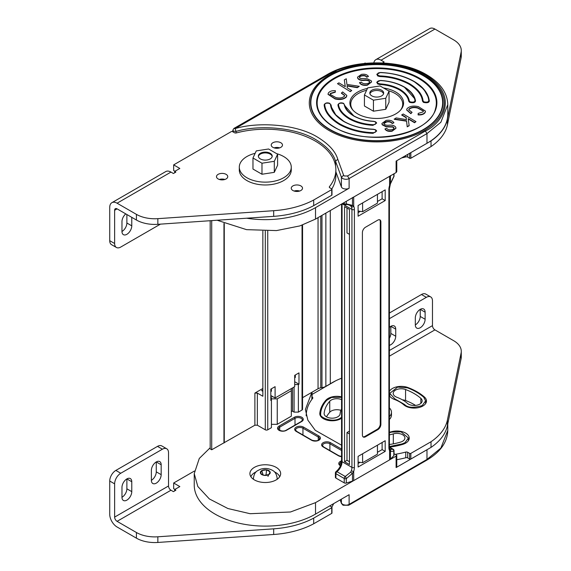 <?xml version="1.0" encoding="UTF-8"?>
<svg xmlns="http://www.w3.org/2000/svg" width="571" height="571" viewBox="0 0 571 571"><rect width="100%" height="100%" fill="white"/><g stroke="black" fill="none" stroke-linecap="round" stroke-linejoin="round"><path stroke-width="0.86" d="M210.185 447.75L199.286 458.456L194.24 473.637L197.83 486.506L209.343 498.926L227.9 508.518L250.091 513.707L290.468 511.994L315.52 502.644L396.11 456.115L396.781 455.18L396.781 466.635A2.291 1.32 180 0 1 396.11 467.57L426.98 449.748A71.047 41.019 0 0 0 428.229 449.006M194.24 473.637L194.24 485.093A71.047 41.019 0 0 0 238.1 522.986A71.047 41.019 0 0 0 315.52 514.1L349.117 494.7L349.117 504.386C347.239 505.399 345.084 505.399 342.636 504.386L341.394 503.065L341.394 499.161M396.781 455.18L394.033 453.767M311.859 399.4L311.859 392.37L305.392 409.464L307.833 420.113L315.242 430.298L341.558 445.202M276.157 467.363A15.374 8.879 180 0 1 280.661 473.637A15.374 8.879 180 0 1 271.168 481.838A15.374 8.879 180 0 1 254.416 479.911A15.374 8.879 180 0 1 249.912 473.637A15.374 8.879 180 0 1 259.405 465.436A15.374 8.879 180 0 1 276.157 467.363M291.331 411.591L292.552 410.884M277.242 424.324L291.331 416.188L291.331 390.728L277.242 398.865L277.242 424.324L271.425 424.324M377.445 445.187L377.445 454.159L362.606 462.724L358.088 462.025M362.606 453.759L362.606 462.724M291.331 388.608L291.331 390.728M277.242 398.865L271.425 398.865M273.331 396.959A3.033 1.749 180 0 1 271.361 395.817M306.27 414.489A71.047 41.019 0 0 0 306.092 415.196M341.558 397.295L331.601 397.459L326.641 400.35C323.122 404.389 321.13 408.672 320.681 413.19L320.666 416.28M320.681 413.19C317.59 416.423 331.765 423.589 340.223 418.236L341.558 417.308M389.401 446.565L402.091 443.91L405.025 442.682L408.379 438L401.113 431.847L391.749 432.097L389.401 432.718M404.561 404.489C407.665 407.794 413.561 408.144 422.255 405.546L425.609 400.871L423.746 397.252C419.442 393.462 414.011 390.328 407.458 387.845L397.623 387.095L389.729 393.383L394.925 398.922L404.561 404.489L404.561 405.439M405.56 389.522A52.682 30.413 180 0 1 413.996 393.476A52.682 30.413 180 0 1 420.848 398.344A7.994 4.618 180 0 1 422.147 400.871A7.994 4.618 180 0 1 416.437 405.289A7.994 4.618 180 0 1 407.458 403.39A36.694 21.184 0 0 0 402.691 400A36.694 21.184 0 0 0 396.816 397.245A7.994 4.618 180 0 1 393.198 393.383A7.994 4.618 180 0 1 397.387 389.322A7.994 4.618 180 0 1 405.56 389.522L405.56 400.514A7.994 4.618 0 0 0 402.362 399.814M415.56 405.41A52.682 30.413 0 0 0 413.996 404.468A52.682 30.413 0 0 0 405.56 400.514M389.401 434.866A36.694 21.184 0 0 0 393.312 433.881A7.994 4.618 180 0 1 402.569 434.738A7.994 4.618 180 0 1 404.91 438A7.994 4.618 180 0 1 400.528 442.118A52.682 30.413 180 0 1 389.401 444.509M341.558 408.964A36.694 21.184 0 0 0 340.102 413.811A7.994 4.618 180 0 1 331.901 418.172A7.994 4.618 180 0 1 324.128 413.561A7.994 4.618 180 0 1 324.142 413.304A52.682 30.413 180 0 1 329.738 401.249A7.994 4.618 180 0 1 341.558 399.593M340.937 410.356A7.994 4.618 0 0 0 329.738 412.248A52.682 30.413 0 0 0 326.498 416.837M389.401 327.404A6.931 3.997 -60 0 1 394.297 325.991A6.931 3.997 -60 0 1 395.732 329.167L395.732 336.24A6.931 3.997 -60 0 1 390.828 344.72A6.931 3.997 -60 0 1 389.401 345.305M389.401 338.225A6.931 3.997 120 0 0 390.828 333.407L390.828 326.334L395.732 329.167M425.124 319.268A6.931 3.997 -60 0 1 420.227 327.754A6.931 3.997 -60 0 1 416.766 328.097A6.931 3.997 -60 0 1 415.324 324.92A6.931 3.997 120 0 0 420.227 316.434L420.227 309.368L425.124 312.194L425.124 319.268L420.227 316.434M389.401 432.283A32.361 18.686 0 0 0 391.356 431.762A12.326 7.116 180 0 1 405.631 433.075A12.326 7.116 180 0 1 409.243 438.107A12.326 7.116 180 0 1 402.484 444.459A57.014 32.918 180 0 1 389.572 447.157M389.401 391.406A12.326 7.116 180 0 1 407.93 387.531A57.014 32.918 180 0 1 417.058 391.813A57.014 32.918 180 0 1 424.474 397.081A12.326 7.116 180 0 1 426.48 400.97A12.326 7.116 180 0 1 417.672 407.794A12.326 7.116 180 0 1 403.84 404.868A32.361 18.686 0 0 0 399.629 401.877A32.361 18.686 0 0 0 394.447 399.443A12.326 7.116 180 0 1 389.401 395.567M341.558 418.243A12.326 7.116 180 0 1 327.904 420.349A12.326 7.116 180 0 1 319.796 413.661A12.326 7.116 180 0 1 319.817 413.268A57.014 32.918 180 0 1 325.87 400.228A12.326 7.116 180 0 1 341.558 396.859M389.401 318.675L426.351 297.341A8.658 5.003 -60 0 1 430.684 296.913A8.658 5.003 -60 0 1 432.475 300.881L432.475 325.627A3.462 1.998 -120 0 0 434.924 329.874L453.667 340.694A25.98 15.003 180 0 1 461.275 351.301A25.98 15.003 180 0 1 461.097 353.056L447.421 419.978A71.175 41.091 180 0 1 431.026 441.733L410.842 453.388A0.864 0.5 180 0 1 409.621 453.388L407.701 452.275A1.734 0.999 0 0 0 405.753 452.075A70.176 40.52 180 0 1 395.988 454.181M320.374 415.809A57.014 32.918 180 0 1 320.666 414.81M461.275 351.301L461.275 356.954A25.98 15.003 180 0 1 461.097 358.716L447.421 425.638A71.175 41.091 180 0 1 431.026 447.393L410.842 459.041A0.864 0.5 180 0 1 409.621 459.041L407.701 457.935A1.734 0.999 0 0 0 405.753 457.735A70.176 40.52 180 0 1 396.781 459.698M312.066 394.44L335.727 380.778M306.263 415.267L306.263 415.852A70.176 40.52 180 0 1 306.263 415.267A70.176 40.52 180 0 1 312.672 398.337A1.734 0.999 0 0 0 312.837 397.923A1.734 0.999 0 0 0 312.323 397.216L312.066 397.066M431.026 447.393L431.026 441.733M389.401 313.015L421.455 294.515L426.351 297.341M430.684 296.913L425.78 294.086A8.658 5.003 120 0 0 421.455 294.515M415.324 324.92L415.324 317.847A6.931 3.997 -60 0 1 418.35 310.881A6.931 3.997 -60 0 1 423.689 309.018A6.931 3.997 -60 0 1 425.124 312.194M131.773 491.638A6.931 3.997 -60 0 1 126.876 500.125A6.931 3.997 -60 0 1 123.407 500.467A6.931 3.997 -60 0 1 121.973 497.291A6.931 3.997 120 0 0 126.876 488.805L126.876 478.905L131.773 481.738L131.773 491.638L126.876 488.805M161.172 474.665A6.931 3.997 -60 0 1 156.268 483.152A6.931 3.997 -60 0 1 152.807 483.494A6.931 3.997 -60 0 1 151.372 480.318A6.931 3.997 120 0 0 156.268 471.832L156.268 461.932L161.172 464.765L161.172 474.665L156.268 471.832M174.697 490.903L174.697 489.547L175.868 490.225L173.42 491.638L170.972 490.225L117.076 521.337A3.462 1.998 60 0 1 114.628 517.098L114.628 483.858A8.658 5.003 -60 0 1 120.752 473.252L162.392 449.206A8.658 5.003 -60 0 1 166.725 448.777A8.658 5.003 -60 0 1 168.524 452.739L168.524 485.978A3.462 1.998 -120 0 0 170.972 490.225M329.752 505.885A1.734 0.999 0 0 0 329.802 505.913L331.722 507.027A0.864 0.5 180 0 1 331.979 507.376A0.864 0.5 180 0 1 331.722 507.733L313.679 518.125A71.047 41.019 180 0 1 273.687 528.832L157.86 536.79A25.98 15.003 180 0 1 136.419 532.507L117.076 521.337M174.697 489.547L179.836 486.578L173.663 483.009L194.383 471.046M174.933 489.404L173.663 488.669L173.663 483.009M333.65 503.629A70.176 40.52 180 0 1 331.815 507.091M331.979 507.376L331.979 513.036A0.864 0.5 180 0 1 331.722 513.386L313.679 523.785A71.047 41.019 180 0 1 273.687 534.485L157.86 542.45A25.98 15.003 180 0 1 136.419 538.16L117.076 526.997A10.392 6.003 60 0 1 109.725 514.264L109.725 481.025L114.628 483.858M313.693 518.14L313.693 523.793L313.679 518.125M120.752 473.252L115.849 470.418L157.496 446.379L162.392 449.206M166.725 448.777L161.829 445.944A8.658 5.003 120 0 0 157.496 446.379M115.849 470.418A8.658 5.003 120 0 0 109.725 481.025M121.973 497.291L121.973 487.391A6.931 3.997 -60 0 1 124.999 480.418A6.931 3.997 -60 0 1 130.338 478.562A6.931 3.997 -60 0 1 131.773 481.738M151.372 480.318L151.372 470.418A6.931 3.997 -60 0 1 154.398 463.445A6.931 3.997 -60 0 1 159.737 461.589A6.931 3.997 -60 0 1 161.172 464.765M274.38 471.839A14.725 8.501 180 0 1 275.693 472.517A14.725 8.501 180 0 1 279.683 476.749M250.883 476.749A14.725 8.501 180 0 1 256.186 471.839M253.424 478.384A11.863 6.852 0 0 0 253.417 478.527A11.863 6.852 0 0 0 253.503 479.34M270.054 471.846L268.777 474.601L264.009 475.336L260.519 473.323L261.796 470.568L266.564 469.833L270.054 471.846A4.939 2.848 180 0 1 268.777 474.601A4.939 2.848 180 0 1 264.009 475.336A4.939 2.848 180 0 1 261.796 474.601A4.939 2.848 180 0 1 260.519 473.323A4.939 2.848 180 0 1 261.796 470.568A4.939 2.848 180 0 1 266.564 469.833A4.939 2.848 180 0 1 268.777 470.568A4.939 2.848 180 0 1 270.054 471.846L267.942 476.414M277.063 479.34A11.863 6.852 0 0 0 277.149 478.527A11.863 6.852 0 0 0 277.149 478.384M266.022 475.022L266.564 469.833M263.067 474.794L261.796 470.568M389.401 407.915A14.725 8.501 180 0 1 391.47 412.255L391.47 415.088A14.725 8.501 180 0 1 389.401 419.428M391.47 412.255A14.725 8.501 180 0 1 389.401 416.602M276.657 153.649A25.98 15.003 180 0 1 283.651 156.533A25.98 15.003 180 0 1 291.267 167.139A25.98 15.003 180 0 1 275.222 181A25.98 15.003 180 0 1 246.908 177.745A25.98 15.003 180 0 1 239.299 167.139A25.98 15.003 180 0 1 255.144 153.328M291.267 167.139L291.267 169.972A25.98 15.003 180 0 1 275.222 183.826A25.98 15.003 180 0 1 246.908 180.579A25.98 15.003 180 0 1 239.299 169.972L239.299 167.139M371.842 95.892A6.931 3.997 0 0 0 379.394 96.763A6.931 3.997 0 0 0 383.669 93.066A6.931 3.997 0 0 0 381.642 90.232A6.931 3.997 0 0 0 374.091 89.369A6.931 3.997 0 0 0 369.815 93.066A6.931 3.997 0 0 0 371.842 95.892M364.426 94.972L364.426 105.999L373.441 111.209L385.76 109.304L389.058 102.188L389.058 91.16L380.043 85.95L367.724 87.855L364.426 94.972L373.441 100.175L385.76 98.269L389.058 91.16M373.441 111.209L373.441 100.175M385.76 109.304L385.76 98.269M260.383 158.931A6.931 3.997 0 0 0 267.935 159.801A6.931 3.997 0 0 0 272.217 156.104A6.931 3.997 0 0 0 270.183 153.278A6.931 3.997 0 0 0 262.631 152.407A6.931 3.997 0 0 0 258.356 156.104A6.931 3.997 0 0 0 260.383 158.931M252.967 158.01L252.967 169.045L261.982 174.248L274.301 172.342L277.599 165.233L277.599 154.199L268.584 148.995L256.272 150.901L252.967 158.01L261.982 163.213L274.301 161.315L277.599 154.199M261.982 174.248L261.982 163.213M274.301 172.342L274.301 161.315M125.777 213.882A6.931 3.997 120 0 0 121.973 221.591L121.973 231.491A6.931 3.997 120 0 0 123.407 234.66A6.931 3.997 120 0 0 128.746 232.804A6.931 3.997 120 0 0 131.773 225.83L131.773 217.344M218.136 178.944A5.631 3.248 180 0 1 216.488 176.646A5.631 3.248 180 0 1 219.963 173.641A5.631 3.248 180 0 1 226.102 174.348A5.631 3.248 180 0 1 227.75 176.646A5.631 3.248 180 0 1 224.275 179.644A5.631 3.248 180 0 1 218.136 178.944M219.35 179.472A5.631 3.248 180 0 1 224.888 179.472M272.874 147.339A5.631 3.248 180 0 1 271.225 145.041A5.631 3.248 180 0 1 274.694 142.043A5.631 3.248 180 0 1 280.832 142.743A5.631 3.248 180 0 1 282.481 145.041A5.631 3.248 180 0 1 279.005 148.046A5.631 3.248 180 0 1 272.874 147.339M274.08 147.875A5.631 3.248 180 0 1 279.626 147.875M292.902 190.507A5.631 3.248 180 0 1 291.253 188.209A5.631 3.248 180 0 1 294.729 185.204A5.631 3.248 180 0 1 300.867 185.91A5.631 3.248 180 0 1 302.516 188.209A5.631 3.248 180 0 1 299.04 191.214A5.631 3.248 180 0 1 292.902 190.507M294.115 191.042A5.631 3.248 180 0 1 299.661 191.042M174.933 171.271L173.663 170.536L173.663 164.876L231.284 131.608A0.864 0.5 180 0 1 232.511 131.608L234.431 132.715A1.734 0.999 0 0 0 236.38 132.922A70.176 40.52 180 0 1 335.869 169.73A70.176 40.52 180 0 1 329.453 186.66A1.734 0.999 0 0 0 329.296 187.074A1.734 0.999 0 0 0 329.802 187.78L331.722 188.887A0.864 0.5 180 0 1 331.979 189.244A0.864 0.5 180 0 1 331.722 189.601L313.693 200.007A71.047 41.019 180 0 1 273.687 210.692L157.86 218.657A25.98 15.003 180 0 1 136.419 214.368L117.076 203.205A10.392 6.003 -120 0 0 111.88 202.691A10.392 6.003 -120 0 0 109.725 207.444L109.725 240.684L114.628 243.51A8.658 5.003 120 0 0 116.42 247.479A8.658 5.003 120 0 0 120.752 247.05L160.43 224.139M335.869 169.73L335.869 175.39A70.176 40.52 180 0 1 331.815 188.958M331.979 189.244L331.979 194.904A0.864 0.5 180 0 1 331.722 195.253L313.679 205.653A71.047 41.019 180 0 1 273.687 216.352L157.86 224.317A25.98 15.003 180 0 1 136.419 220.028L117.076 208.858A3.462 1.998 -120 0 0 115.342 208.686A3.462 1.998 -120 0 0 114.628 210.278L114.628 243.51M111.88 202.691L165.776 171.571A10.392 6.003 60 0 1 170.972 172.085L173.42 173.505L175.868 172.085L174.697 171.407L179.836 168.445L173.663 164.876M313.693 200.007L313.693 205.66L313.679 199.993M174.697 171.407L174.697 172.763M126.876 214.518L126.876 223.004A6.931 3.997 -60 0 1 121.973 231.491M116.42 247.479L111.523 244.652A8.658 5.003 -60 0 1 109.725 240.684M383.562 93.772A6.931 3.997 0 0 0 381.642 91.653A6.931 3.997 0 0 0 374.669 90.661A6.931 3.997 0 0 0 369.922 93.772M330.024 103.544L329.931 103.415C327.347 102.395 325.434 102.801 324.2 104.621L324.164 105.085C324.899 112.18 330.002 118.647 339.474 124.485C349.58 129.952 360.779 132.9 373.063 133.321L376.696 131.016L375.647 129.803L373.534 129.246C362.142 128.703 352.378 126.141 344.242 121.544C337.432 117.54 333.2 112.815 331.544 107.355L335.769 114.821L344.07 121.523M375.739 129.938L376.696 131.016M343.821 103.544L343.728 103.415C341.144 102.395 339.238 102.801 337.996 104.621L337.968 105.143C338.739 110.182 342.479 114.757 349.195 118.868C356.311 122.744 364.241 124.906 372.97 125.349L376.696 123.043L375.647 121.837L373.62 121.28C365.975 120.802 359.423 119.018 353.963 115.927C349.202 113.129 346.247 109.832 345.105 106.042L353.799 115.913M375.739 121.973L376.696 123.043M408.679 101.174L409.236 100.817L410.064 101.831C413.204 102.48 414.832 102.038 414.96 100.496L415.524 100.789C415.367 102.63 413.418 103.165 409.671 102.38L408.679 101.174C408.044 97.02 404.96 93.251 399.429 89.868C393.569 86.671 387.045 84.893 379.858 84.529L377.681 83.951L376.724 82.217L380.493 80.454C389.679 81.025 397.58 83.18 404.204 86.928C410.035 90.339 413.69 94.436 415.16 99.233L404.289 87.056M414.96 100.496C414.203 95.521 410.513 91.01 403.897 86.963C396.881 83.145 389.065 81.011 380.457 80.575L380.108 80.561C377.281 81.003 376.603 81.946 378.081 83.395L380.343 83.908C387.502 84.33 393.997 86.128 399.828 89.312C405.453 92.752 408.586 96.585 409.236 100.817M380.322 83.88L379.851 84.529L380.329 83.908M415.524 100.789L415.16 99.233M379.943 76.564L379.979 75.914C390.8 76.293 400.656 78.884 409.55 83.701C417.886 88.833 422.383 94.529 423.025 100.767L422.469 101.117C421.826 94.95 417.394 89.326 409.157 84.251C400.364 79.497 390.628 76.935 379.943 76.564L377.752 75.993L376.789 74.259L380.407 72.488C393.398 73.095 404.575 76.036 413.925 81.31C421.812 85.921 426.744 91.46 428.721 97.912L423.775 89.219L414.018 81.446M422.469 101.117L423.468 102.38C427.172 103.165 429.128 102.652 429.328 100.839L428.721 97.912M317.983 108.676C320.145 115.792 325.656 121.951 334.52 127.155C365.783 147.14 430.206 135.163 435.502 108.676A59.584 34.403 0 0 0 418.878 78.641A59.584 34.403 0 0 0 349.438 72.389A59.584 34.403 0 0 0 317.983 108.676A59.584 34.403 0 0 0 334.349 127.14M246.658 218.208A71.047 41.019 0 0 0 315.52 207.63L349.117 188.237L349.117 178.545C347.239 179.551 345.084 179.551 342.636 178.545L341.394 177.224L335.527 161.165L337.775 159.28L343.635 175.318L344.256 175.982L347.496 175.982L425.359 131.03C441.533 123.95 460.676 96.056 425.359 74.894C388.715 54.502 340.395 65.558 328.125 74.894L235.124 128.596C257.507 121.801 295.757 123.764 317.547 137.14C328.782 144.056 335.527 151.436 337.775 159.28M350.116 104.943A26.851 15.503 180 0 1 350.858 102.816M383.534 87.97A26.851 15.503 180 0 1 395.732 92.002A26.851 15.503 180 0 1 403.59 102.966A26.851 15.503 180 0 1 387.017 117.283A26.851 15.503 180 0 1 357.76 113.929A26.851 15.503 180 0 1 349.895 102.966A26.851 15.503 180 0 1 367.467 88.419M295.542 191.364L295.949 190.664M377.445 194.361L377.445 203.14L362.606 211.705L362.606 202.926M362.606 211.705L358.088 211.006M217.13 220.242L246.551 229.649L276.471 230.591L299.846 225.923L315.52 219.086L396.11 172.563L396.781 171.628L396.781 160.715M396.11 172.563L396.11 161.108L426.98 143.285A71.047 41.019 0 0 0 447.785 114.279L447.785 104.593L440.855 122.265L426.98 133.593L349.117 178.545L347.496 175.982M349.117 188.237A4.582 2.648 180 0 1 344.57 188.901A4.582 2.648 180 0 1 341.394 186.91L335.869 171.8M236.073 132.979L236.073 131.423C257.764 124.842 294.822 126.741 315.927 139.702C326.819 146.412 333.35 153.563 335.527 161.165L335.527 165.726M402.634 102.816A26.851 15.503 180 0 1 403.376 104.943M337.497 83.666L350.287 91.631L351.722 90.511L347.289 87.863L347.025 85.65L357.367 87.363L359.266 86.307L346.897 84.408L346.276 78.769L344.327 79.854L345.277 86.656L338.931 82.866L337.497 83.666L350.287 91.631M344.327 79.854L345.227 86.628M347.068 85.978L357.367 87.684L359.266 86.307M423.382 111.145L417.758 108.105C413.975 107.148 411.063 107.584 409.007 109.404L408.8 109.975M412.069 112.359L410.849 113.351L406.666 109.853L407.009 108.711C409.528 106.185 413.325 105.492 418.407 106.649L425.452 111.102L425.102 112.287C423.789 114.029 421.455 114.8 418.1 114.578L418.186 113.401L423.125 111.887L423.389 110.974L417.758 107.776C413.975 106.827 411.063 107.255 409.007 109.075L408.793 109.81L412.069 112.359L410.849 113.679L406.673 110.017M425.445 111.252L425.102 112.615C423.789 114.357 421.455 115.121 418.1 114.907L418.1 114.578M406.424 119.624L406.195 117.74L401.763 115.092L403.197 113.972L415.988 121.616L414.553 122.736L408.265 118.975M415.988 121.616L414.553 122.415L408.215 118.618L409.164 125.748L407.216 126.833L406.588 121.195L394.226 119.296L396.117 117.919L406.459 119.632L406.195 117.74M394.019 128.239L392.755 127.083L386.246 126.855L382.199 124.792L381.928 123.607M393.926 122.786L392.184 123.222C391.121 121.78 389.279 121.252 386.653 121.637C384.519 122.008 383.633 122.801 383.998 124.021C385.168 125.099 386.974 125.484 389.415 125.177C392.434 124.963 394.525 125.62 395.682 127.162L395.96 128.132L392.084 130.887C388.68 131.401 386.324 130.709 385.025 128.825L386.817 128.396C387.666 129.624 389.194 130.06 391.385 129.717C393.333 129.41 394.176 128.703 393.904 127.604L392.755 126.762L386.246 126.526L382.199 124.464L381.92 123.443L386.132 120.395C389.936 119.86 392.534 120.652 393.926 122.786L392.184 123.543C391.121 122.108 389.279 121.58 386.653 121.966L383.855 123.614M395.953 128.297L392.084 131.216C388.68 131.723 386.324 131.037 385.025 129.146L385.025 128.825M337.968 105.143L338.524 104.786C339.288 109.753 342.971 114.264 349.595 118.318C356.611 122.137 364.419 124.264 373.027 124.706C375.697 124.628 376.467 123.686 375.34 121.88L373.584 121.402C366.268 121.023 359.623 119.218 353.663 115.963C348.032 112.523 344.898 108.69 344.249 104.464L345.105 106.042M324.164 105.085L324.721 104.743C325.449 111.759 330.495 118.154 339.866 123.928C349.866 129.339 360.951 132.251 373.106 132.672C375.725 132.579 376.475 131.637 375.34 129.845L373.505 129.36C362.692 128.989 352.835 126.391 343.935 121.58C335.598 116.441 331.109 110.753 330.459 104.507L331.023 104.807L331.544 107.355M341.415 92.923L344.691 95.471L344.477 96.199C342.429 98.019 339.509 98.455 335.734 97.498L330.095 94.301L330.366 93.394L335.298 91.881L335.384 90.696C332.029 90.482 329.695 91.246 328.382 92.987L328.032 94.179L335.077 98.633C340.159 99.782 343.963 99.09 346.483 96.563L346.818 95.421L342.636 91.924L341.415 93.244L344.684 95.628M328.04 94.351L335.077 98.954C340.159 100.111 343.963 99.418 346.483 96.892L346.811 95.585M330.109 94.458L330.366 93.715L335.298 92.202L335.384 90.696M359.559 82.495C360.951 84.622 363.549 85.422 367.353 84.879L371.571 81.839L371.286 80.811L367.246 78.748L360.729 78.52L359.587 77.67C359.316 76.571 360.158 75.872 362.107 75.565C364.298 75.215 365.818 75.657 366.675 76.885L368.466 76.457C367.16 74.565 364.805 73.88 361.407 74.387L357.532 77.149L357.803 78.113C358.959 79.654 361.05 80.318 364.077 80.097C366.511 79.797 368.316 80.183 369.494 81.253C369.858 82.481 368.973 83.273 366.832 83.637C364.212 84.023 362.364 83.494 361.307 82.06L359.559 82.816C360.951 84.951 363.549 85.743 367.353 85.207L371.564 81.996M357.539 77.306L357.803 78.441C358.959 79.983 361.05 80.639 364.077 80.425C366.511 80.118 368.316 80.504 369.494 81.582L369.637 81.988M359.587 77.999C359.316 76.899 360.158 76.193 362.107 75.886C364.298 75.543 365.818 75.979 366.675 77.213L368.466 76.457M350.287 91.31L351.722 90.511M406.195 117.419L401.763 114.771M409.164 125.42L407.216 126.833M407.216 126.512L406.588 121.195M406.588 120.866L394.226 118.975M383.84 123.45L383.998 124.021M359.587 77.67L359.452 77.192M353.064 110.267A25.98 15.003 180 0 1 350.758 104.093A25.98 15.003 180 0 1 366.603 90.282M388.094 90.603A25.98 15.003 180 0 1 395.118 93.487A25.98 15.003 180 0 1 402.726 104.093A25.98 15.003 180 0 1 400.421 110.267M272.181 156.511A6.931 3.997 0 0 0 270.183 154.084A6.931 3.997 0 0 0 262.96 153.142A6.931 3.997 0 0 0 258.392 156.511M382.463 62.938L384.133 61.968L381.028 60.183A10.392 6.003 -120 0 0 375.832 59.662L429.727 28.55A10.392 6.003 60 0 1 434.924 29.064L453.667 39.884A25.98 15.003 180 0 1 461.275 50.491A25.98 15.003 180 0 1 461.097 52.247L447.421 119.168A71.175 41.091 180 0 1 431.026 140.923L428.229 142.543M364.369 63.438L365.119 63.003L365.654 63.31M461.275 50.491L461.275 56.151A25.98 15.003 180 0 1 461.097 57.907L447.421 124.828A71.175 41.091 180 0 1 431.026 146.583L410.842 158.238A0.864 0.5 180 0 1 409.621 158.238L407.701 157.125A1.734 0.999 0 0 0 405.753 156.925A70.176 40.52 180 0 1 401.599 157.939M431.026 140.923L431.026 146.583M375.832 59.662A10.392 6.003 -120 0 0 373.827 62.839M393.826 173.884L393.826 176.439A1.742 1.078 36.5 0 1 393.69 176.996L393.69 176.996A1.742 1.742 0 0 0 394.033 175.961L394.033 173.762M345.262 204.518A1.742 0.828 -99.1 0 0 345.74 204.718L345.74 204.718A1.742 0.828 -99.1 0 0 346.29 203.883L346.29 201.327M394.033 175.961A1.742 1.006 0 0 1 393.826 176.439L390.493 183.434L389.401 188.823A1.742 1.006 0 0 1 388.894 189.536L388.894 447.478A10.456 6.038 120 0 0 389.586 450.676L390.493 451.368L393.826 451.218L393.826 455.601A1.742 1.006 0 0 0 394.033 455.13L394.033 450.74A1.742 1.006 180 0 1 393.826 451.218A1.742 1.399 51.6 0 0 392.491 449.22L389.957 449.484M358.088 212.655L360.344 211.356M377.445 201.477L382.113 198.779L382.113 191.67M390.493 175.804L390.493 183.434L389.586 185.532A1.742 0.485 18.1 0 0 390.007 185.368M342.686 203.404L344.591 204.504A1.742 1.742 0 0 0 345.74 204.718C346.654 204.368 348.003 204.554 349.787 205.275L350.658 205.903A1.742 1.206 -47.4 0 0 352.485 205.382L346.29 203.883A1.742 1.006 -0 0 1 344.234 203.704L343.2 203.112M350.658 205.903L351.351 206.788A1.742 1.335 -27.7 0 0 353.699 206.252L352.485 205.382L352.485 197.752M358.088 205.539L385.197 189.886L385.197 200.564L358.088 216.209L358.088 205.539M382.113 198.779L385.197 200.564M351.351 206.788A8.715 5.032 -60 0 1 351.929 209.45A1.742 1.006 0 0 0 354.391 209.45A10.456 6.038 120 0 0 353.699 206.252L353.699 197.045A5.225 3.019 180 0 1 352.485 197.566M353.699 197.045L389.586 176.332L389.586 185.532A10.456 6.038 120 0 0 388.894 189.536L388.894 446.051M390.493 175.625A5.225 3.019 180 0 1 389.586 176.332M346.997 208.03L346.997 232.932L349.459 234.353M349.459 209.45L344.534 206.609L344.534 461.703L349.459 464.551L349.459 209.45M362.399 232.575A4.354 2.512 -60 0 1 365.483 227.237L377.802 220.128A4.354 2.512 -60 0 1 379.979 219.906A4.354 2.512 -60 0 1 380.886 221.905L380.886 424.353A4.354 2.512 -60 0 1 377.802 429.692L365.483 436.801A4.354 2.512 -60 0 1 363.306 437.022A4.354 2.512 -60 0 1 362.399 435.023L362.399 232.575M379.651 219.771A4.354 2.512 -60 0 1 380.265 221.548L380.265 423.996A4.354 2.512 -60 0 1 377.188 429.335L364.862 436.451A4.354 2.512 -60 0 1 363.013 436.801M349.459 431.112L346.997 432.532L346.997 460.283L344.534 461.703M346.29 483.045L346.29 478.662L352.485 473.309L353.699 471.396A1.742 0.485 -161.9 0 1 351.351 470.725L350.658 472.167L345.262 476.485L336.933 471.682A1.742 1.006 120 0 0 335.905 473.68L335.905 478.063L344.234 482.873A1.742 1.006 0 0 0 346.29 483.045L352.485 481.125A5.225 3.019 0 0 0 353.699 480.596L389.586 459.883A5.225 3.019 0 0 0 390.493 459.177L393.826 455.601M385.197 451.39L385.197 440.719L358.088 456.365L358.088 467.042L385.197 451.39L382.113 449.613L377.445 452.303M346.997 460.283L349.459 461.703M349.459 433.96L346.997 432.532M360.073 462.332L358.088 463.481M382.113 442.496L382.113 449.613M335.905 478.063A1.742 1.006 180 0 1 335.398 477.356L335.398 472.966A1.742 1.006 180 0 0 335.905 473.68L344.234 478.484L344.234 482.873M390.364 449.848L390.3 449.784A1.742 1.556 140.5 0 1 390.493 451.368L390.493 459.177M389.586 459.883L389.586 450.676A1.742 1.335 -27.7 0 0 389.893 449.156L389.401 446.765L389.401 188.823M346.29 478.662A1.742 0.507 -114.8 0 0 345.262 476.485A1.742 1.006 -60 0 0 344.234 478.484A1.742 1.006 180 0 0 346.29 478.662M352.485 481.125L352.485 473.309A1.742 0.4 -147 0 1 350.658 472.167M341.558 378.223A64.116 37.015 -0 0 0 330.295 383.791L325.855 386.353A8.658 5.003 180 0 1 321.973 387.652L320.766 387.837A6.06 3.497 -0 0 0 318.047 388.744L318.047 217.63M211.713 220.613L211.713 449.777L254.887 425.202L254.887 393.069L257.343 393.069L257.343 425.202L265.301 429.806L265.301 231.105M223.96 223.454L223.96 442.711M210.185 220.72L210.185 448.899L211.713 449.777M224.267 223.575L224.267 442.882M262.853 388.473L254.887 393.069M302.559 397.687L318.047 388.744M330.295 383.791L330.295 210.563M262.853 231.077L262.853 396.253L257.343 393.069M295.314 374.997L295.314 377.517L294.7 377.16M271.425 388.787L271.425 391.306L270.811 390.949M267.749 231.077L267.749 429.806L271.425 427.679L271.425 400.1L270.811 400.457L270.811 389.137L275.101 386.667L275.101 397.98L294.7 386.667L294.7 375.347L298.983 372.877L298.983 384.19L298.376 384.54L298.376 412.126L302.045 409.999L302.045 225.181M270.811 397.273L271.425 397.623L271.425 400.1M262.853 391.306L261.625 390.6L262.853 389.886M292.552 387.902L292.552 411.241L294.086 412.126L298.376 412.126M294.7 382.42L295.314 382.07L298.983 384.19M294.086 387.017L294.086 412.126M302.559 225.003L302.559 409.293A1.734 0.999 180 0 1 302.045 409.999M298.376 384.54L294.7 384.54M270.811 395.503L275.101 397.98M267.749 429.806A1.734 0.999 180 0 1 265.301 429.806M257.343 425.202L254.887 425.202M348.724 505.228L349.117 504.386L426.98 459.434L426.58 460.276L348.724 505.228L343.035 505.228L341.465 503.458L340.216 499.839M426.98 449.748L426.98 459.434L440.855 448.107L447.785 430.434L447.785 423.832M396.11 467.57L396.11 456.115M315.52 502.644L315.52 514.1M341.558 460.697L340.295 461.432A5.196 2.998 0 0 0 340.459 465.765M341.558 449.077L330.509 442.696A5.196 2.998 0 0 0 323.157 442.696A5.196 2.998 0 0 0 323.157 446.943L338.475 455.779A5.196 2.998 0 0 0 341.558 456.643M296.213 431.383L311.523 440.227A5.196 2.998 0 0 0 318.875 440.227A5.196 2.998 0 0 0 318.875 435.98L303.565 427.144A5.196 2.998 0 0 0 296.213 427.144A5.196 2.998 0 0 0 296.213 431.383A0.864 0.5 -60 0 1 296.649 431.341L295.557 429.97A4.332 2.498 180 0 1 298.233 427.658A4.332 2.498 180 0 1 302.951 428.2A0.864 0.5 -60 0 1 303.565 427.144M286.428 430.334L301.745 421.491A5.196 2.998 0 0 0 301.745 417.251A5.196 2.998 0 0 0 294.393 417.251L279.083 426.087A5.196 2.998 0 0 0 279.083 430.334A5.196 2.998 0 0 0 286.428 430.334A0.864 0.5 -120 0 0 286 430.291C282.445 432.475 276.914 429.185 278.427 428.921A4.332 2.498 180 0 1 279.697 427.151L295.007 418.307A4.332 2.498 180 0 1 301.131 418.307A4.332 2.498 180 0 1 302.394 420.078L301.31 421.448A0.864 0.5 -120 0 1 301.745 421.491M402.091 444.573L402.091 443.91M394.925 399.629L394.925 398.922M393.312 443.853L393.312 433.881M329.738 412.248L329.738 401.249M340.908 464.594L340.908 462.489L341.479 462.16M340.559 465.529L339.638 464.259A4.332 2.498 180 0 1 340.908 462.489A0.864 0.5 -120 0 0 340.295 461.432M295.007 425.088L295.007 418.307A0.864 0.5 -120 0 0 294.393 417.251M279.697 430.391L279.697 427.151A0.864 0.5 -120 0 0 279.083 426.087M302.951 434.981L302.951 428.2L318.261 437.043A4.332 2.498 180 0 1 319.532 438.806C318.675 440.826 316.148 441.283 311.959 440.184A0.864 0.5 -60 0 0 311.523 440.227M318.261 440.277L318.261 437.043A0.864 0.5 -60 0 1 318.875 435.98M323.157 446.943A0.864 0.5 -60 0 1 323.593 446.9L322.508 445.53A4.332 2.498 180 0 1 325.177 443.217A4.332 2.498 180 0 1 329.895 443.76A0.864 0.5 -60 0 1 330.509 442.696M329.895 450.54L329.895 443.76L341.558 450.49M338.475 455.779A0.864 0.5 -60 0 1 338.903 455.737L323.593 446.9M324.142 413.811L324.142 413.304M420.848 403.39L420.848 398.344M390.828 333.407L395.732 336.24M391.356 432.211L391.356 431.762M407.93 388.023L407.93 387.531M325.87 401.263L325.87 400.228M434.924 329.874L389.401 356.154M312.323 398.786L312.323 397.216M405.753 457.735L405.753 452.075M407.701 457.935L407.701 452.275M409.621 459.041L409.621 453.388M410.842 459.041L410.842 453.388M447.421 425.638L447.421 419.978M461.097 358.716L461.097 353.056M319.817 414.054L319.817 413.268M424.474 397.987L424.474 397.081M389.401 350.494L432.475 325.627M136.419 532.507L136.419 538.16M331.722 507.733L331.722 513.386M273.687 528.832L273.687 534.485M157.86 536.79L157.86 542.45M114.628 517.098L168.524 485.978M276.978 479.397A11.863 6.852 0 0 0 277.149 478.241C276.642 474.18 275.008 471.503 272.239 470.226C268.491 468.256 264.551 467.935 260.426 469.269C257.4 471.032 254.659 470.804 253.417 478.241A11.863 6.852 0 0 0 253.588 479.397M170.972 172.085L117.076 203.205M136.419 220.028L136.419 214.368M329.453 187.495L329.453 186.66M331.722 195.253L331.722 189.601M273.687 216.352L273.687 210.692M157.86 224.317L157.86 218.657M114.628 210.278L117.076 208.858M126.876 223.004L131.773 225.83M373.106 132.672L373.063 133.321M330.459 104.507L329.624 103.451C326.519 102.794 324.885 103.223 324.721 104.743M373.027 124.706L372.97 125.349M344.249 104.464L343.421 103.451C340.287 102.794 338.653 103.244 338.524 104.786M423.025 100.767L423.86 101.831C426.965 102.48 428.6 102.052 428.764 100.539C428.036 93.523 422.99 87.12 413.618 81.346C403.618 75.936 392.541 73.024 380.379 72.603C377.759 72.703 377.017 73.645 378.145 75.436L379.979 75.914M428.764 100.539L429.328 100.839M334.213 127.19A60.148 34.724 180 0 1 334.213 78.084A60.148 34.724 180 0 1 419.271 78.084A60.148 34.724 180 0 1 419.271 127.19A60.148 34.724 180 0 1 334.213 127.19M423.561 75.672A66.207 38.228 0 0 0 329.924 75.672A66.207 38.228 0 0 0 329.924 129.731A66.207 38.228 0 0 0 423.561 129.731A66.207 38.228 0 0 0 423.561 75.672M423.339 75.736A65.901 38.05 0 0 0 330.145 75.736A65.901 38.05 0 0 0 330.145 129.538A65.901 38.05 0 0 0 423.339 129.538A65.901 38.05 0 0 0 423.339 75.736M424.439 75.429A67.457 38.942 180 0 1 424.439 130.502A67.457 38.942 180 0 1 329.046 130.502A67.457 38.942 180 0 1 329.046 75.429A67.457 38.942 180 0 1 424.439 75.429M236.073 131.423L235.124 128.596L233.896 128.446L232.825 130.224L233.503 131.159L236.073 131.423M343.635 175.318L341.394 177.224L341.394 186.91M425.359 131.03L426.98 133.593L426.98 143.285M315.52 219.086L315.52 207.63M327.925 74.794L336.098 70.947M447.785 104.593C447.4 92.809 440.334 82.859 426.58 74.751C400.435 58.927 353.049 58.927 326.905 74.751L328.125 74.894M434.924 29.064L381.028 60.183M405.753 155.54L405.753 156.925M407.701 154.413L407.701 157.125M409.621 153.306L409.621 158.238M410.842 152.6L410.842 158.238M447.421 119.168L447.421 124.828M461.097 52.247L461.097 57.907M344.591 204.504A1.742 1.006 -60 0 1 344.234 203.704L344.234 202.512M351.351 470.725A8.715 5.032 -60 0 0 351.929 467.392L342.072 461.703L342.072 203.761L351.929 209.45L351.929 467.392A1.742 1.006 0 0 0 354.391 467.392L354.391 209.45M380.265 221.548L380.886 221.905M353.699 480.596L353.699 471.396A10.456 6.038 120 0 0 354.391 467.392M380.265 423.996L380.886 424.353M388.894 447.478A1.742 1.006 0 0 0 389.401 446.765M341.558 460.99C341.294 465.094 339.467 468.627 336.076 471.589A1.742 0.821 -127.7 0 1 336.933 471.682A8.715 5.032 -60 0 0 342.072 461.703A1.742 1.006 180 0 1 341.558 460.99L341.558 204.054M389.436 447.45L392.491 449.22A1.742 1.006 -60 0 1 393.162 449.227L389.408 447.064M377.188 429.335L377.802 429.692M364.862 436.451L365.483 436.801M320.766 216.059L320.766 387.837M321.973 387.652L321.973 215.367M325.855 213.119L325.855 386.353M312.066 399.122L312.066 392.191M426.58 460.276C440.334 452.161 447.4 442.218 447.785 430.434M341.465 503.458L340.152 499.875M425.609 403.597L425.609 400.871M389.729 396.11L389.729 393.383M408.379 440.726L408.379 438M286 430.291L301.31 421.448M296.649 431.341L311.959 440.184M341.558 456.479L338.903 455.737M232.825 131.794L232.825 130.224M326.905 74.751L233.896 128.446M350.758 104.093L350.758 106.87M402.726 104.093L402.726 106.87M393.69 176.996L390.628 183.455M394.033 450.74A1.742 1.742 0 0 0 393.162 449.227M390.3 449.784L389.893 449.156M336.076 471.589A1.742 1.742 0 0 0 335.398 472.966"/></g></svg>
